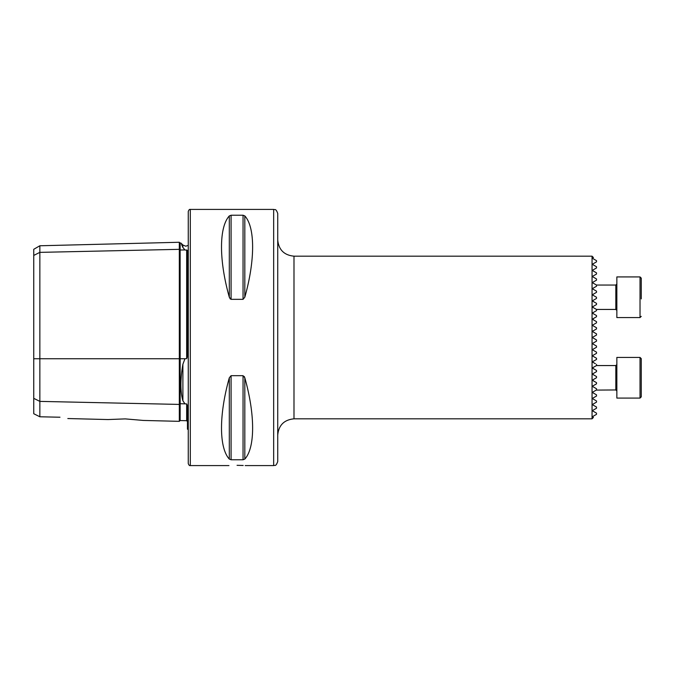 <?xml version="1.0" encoding="UTF-8"?>
<svg xmlns="http://www.w3.org/2000/svg" width="675" height="675" viewBox="0 0 675 675"><rect width="100%" height="100%" fill="white"/><g stroke="black" fill="none" stroke-linecap="round" stroke-linejoin="round"><path stroke-width="1.01" d="M143.336 420.441L179.322 421.343L179.322 249.337A0.81 0.7 180 0 0 180.157 250.02L184.95 249.919L182.891 247.455C180.259 241.591 180.259 241.591 182.891 247.455L182.891 245.025L185.768 246.215L188.266 245.354M188.266 429.646L187.456 429.157L187.456 405.776L186.663 403.937L184.95 403.836L182.891 400.781C180.259 391.584 180.259 379.409 182.891 364.255L184.95 358.746L186.663 358.627L187.456 356.316L187.456 250.408L184.95 249.919M594.287 302.079L596.523 303.37L596.523 304.535L592.987 306.577L592.987 307.429L596.523 309.471L596.523 310.635C594.793 311.631 594.793 311.631 596.523 310.635L592.987 312.677L592.987 313.529L596.523 315.571L596.523 316.735L592.987 318.777L592.987 319.621L596.523 321.663L596.523 322.836L592.987 324.877L592.987 325.721L596.523 327.763L596.523 328.936L592.987 330.978L592.987 331.822L596.523 333.863L596.523 335.036L592.987 337.078L592.987 337.922L592.987 337.078L596.523 335.036L592.987 337.078M596.523 304.535L593.755 306.138M596.481 297.245L596.523 298.434L592.987 300.485L592.987 301.328L596.523 303.37M593.873 381.13L596.523 382.657L596.523 383.83L592.987 385.872L592.987 386.716L596.523 388.758L596.523 389.931C593.789 391.508 593.789 391.508 596.523 389.931L592.987 391.973L592.987 392.816L596.523 394.858L596.523 396.031L592.987 398.073L596.523 396.031M595.755 390.369L596.455 389.973M593.274 379.603L592.987 380.616L596.523 382.657M596.481 365.555L615.836 365.555L615.836 389.956L596.244 390.091M237.06 465.328C247.556 465.607 247.556 465.607 237.06 465.328C226.572 465.607 226.572 465.607 237.06 465.328L243.186 465.472M125.238 418.888L108.034 419.555L125.238 418.888L143.336 420.441L125.238 418.888M188.266 337.5L188.266 211.444C188.865 209.832 189.54 209.157 190.299 209.41L190.299 465.59C189.54 465.843 188.865 465.168 188.266 463.556L188.266 337.5M273.662 209.41L273.662 465.59C274.793 464.813 275.721 467.134 277.729 461.523L277.729 213.477C275.721 207.866 274.793 210.187 273.662 209.41L190.299 209.41M592.987 344.022L592.987 343.178L592.987 344.022L592.987 343.178L592.987 344.022L596.523 346.064L592.987 344.022L592.987 343.178L596.523 341.137L592.987 343.178L596.523 341.137L596.523 339.964L592.987 337.922M596.523 353.337L592.987 355.379L596.523 353.337L592.987 355.379L596.523 353.337L596.523 352.164L592.987 350.123L592.987 349.279L596.523 347.237L592.987 349.279L592.987 350.123L595.814 351.759M596.523 359.429L592.987 361.471L596.523 359.429L592.987 361.471L596.523 359.429L596.523 358.265L592.987 356.223L592.987 355.379L592.987 356.223L595.468 357.657M592.987 361.471L592.987 362.323L595.409 363.724M595.215 363.606L593.038 362.348M593.409 257.538L592.051 256.171L592.051 418.829L293.988 418.829C284.116 419.791 278.691 425.208 277.729 435.088M592.987 307.429L596.523 309.471M596.523 298.434L592.987 300.485M592.987 258.626L592.987 257.782L592.987 258.626L596.523 260.677L596.523 261.841L592.987 263.883L592.987 264.727L596.523 266.768L596.523 267.941L592.987 269.983L592.987 270.827L596.523 272.869L596.523 274.042L592.987 276.083L592.987 276.927L596.523 278.969L596.523 280.142L592.987 282.184L592.987 283.027L596.523 285.069L596.523 286.242L592.987 288.284L592.987 289.128L596.523 291.17L596.523 292.343L592.987 294.384L592.987 295.228L596.523 297.27M592.987 263.883L596.523 261.841M596.523 266.768L592.987 264.727M596.523 272.869L592.987 270.827M592.987 276.083L593.73 275.653M596.523 278.969L592.987 276.927M595.839 280.538L596.523 280.142M596.481 309.445L615.836 309.445L615.836 285.044L596.481 285.044L595.105 284.251M594.447 283.871L592.987 283.027M596.523 310.635L594.405 311.858M596.523 315.571L592.987 313.529M596.523 321.663L592.987 319.621L596.523 321.663L592.987 319.621L593.561 318.448M596.523 322.836L594.034 324.27M595.105 323.654L595.814 323.241M593.274 325.89L596.523 327.763M596.523 328.936L592.987 330.978L592.987 331.822L596.523 333.863L592.987 331.822L592.987 330.978L594.996 329.822M231.078 299.329L231.078 215.232L229.314 215.916L231.078 215.232L243.051 215.232L244.814 215.916C255.218 227.281 255.218 260.356 244.814 297.202L243.051 299.329L231.078 299.329L229.314 297.202L230.276 298.991M229.314 297.202C218.911 260.356 218.911 227.281 229.314 215.916L229.314 297.202M244.814 459.084L244.814 377.798C255.218 414.644 255.218 447.719 244.814 459.084L243.051 459.768L231.078 459.768L229.314 459.084C218.911 447.719 218.911 414.644 229.314 377.798L231.078 375.671L243.051 375.671L244.814 377.798L244.24 376.473M33.75 398.334L39.85 401.389L39.85 416.779L33.75 413.733L33.75 255.42L39.85 252.366L179.322 249.337L179.322 242.266L180.132 243.059L180.157 358.746L184.95 358.746M179.322 421.343L180.132 420.55L180.157 403.734A0.81 0.7 180 0 0 179.322 404.418L39.85 401.389L39.85 245.767L33.75 249.294L33.75 255.42M59.974 417.226C69.829 418.93 69.829 418.93 59.974 417.226L39.85 416.779M594.996 345.178L593.688 344.427M593.688 391.567L594.447 391.129M592.987 398.073L592.987 398.917L595.848 400.57M592.987 404.173L596.523 402.131L592.987 404.173L592.987 405.017L596.523 407.059L596.523 408.232L592.987 410.273L596.523 408.232M592.987 411.117L592.987 410.273L592.987 411.117L596.523 413.159L592.987 411.117M592.987 416.374L596.523 414.323L592.987 416.374L592.987 417.218L592.987 416.374M596.523 413.159L596.523 414.323M596.523 400.958L596.523 402.131M596.523 364.365C594.793 363.369 594.793 363.369 596.523 364.365C594.793 363.369 594.793 363.369 596.523 364.365L596.523 365.529L592.987 367.571L592.987 368.423L596.523 370.465L596.523 371.63L592.987 373.672L592.987 374.515L596.523 376.566L596.523 377.73L592.987 379.772M596.523 346.064L596.523 347.237M592.987 318.777L596.523 316.735M594.886 311.58L593.966 312.112M182.782 247.21L181.524 244.418M596.523 365.529L592.987 367.571M592.987 368.423L596.523 370.465M596.523 371.63L592.987 373.672M592.987 374.515L596.523 376.566M595.637 292.849L592.987 294.384M596.523 285.069C593.789 283.492 593.789 283.492 596.523 285.069C593.789 283.492 593.789 283.492 596.523 285.069M641.25 358.644L641.25 396.866L640.027 398.081L640.027 357.421L641.25 358.644M640.027 357.421L616.849 357.421L616.849 398.081L640.027 398.081M641.25 366.137L641.25 381.206M640.027 276.919L616.849 276.919L616.849 317.579L640.027 317.579L640.027 276.919L641.25 278.134L641.25 298.898M33.75 358.746L180.157 358.746L180.157 403.734L184.95 403.836M182.891 400.781L182.891 364.255M592.051 256.171L293.988 256.171L293.988 418.829M186.663 358.627L186.663 249.936M180.157 420.55L186.663 420.719L186.663 403.937M244.814 215.916L244.814 297.202M243.051 215.232L243.051 299.329M243.051 375.671L243.051 459.768M231.078 375.671L231.078 459.768M229.314 377.798L229.314 459.084M180.157 243.059L180.917 243.042L182.891 245.025M273.662 465.59L245.194 465.59M228.935 465.59L190.299 465.59M67.829 418.542L108.034 419.555M593.409 417.462L592.051 418.829M186.663 420.719L187.456 421.529M39.85 245.767L179.322 242.266M293.988 256.171C284.116 255.209 278.691 249.792 277.729 239.912M615.836 389.956L616.849 390.968L615.836 389.956M615.836 365.555L616.849 364.542M640.027 317.579L641.25 316.356M615.836 285.044L616.849 284.032M615.836 309.445L616.849 310.458L615.836 309.445"/></g></svg>
